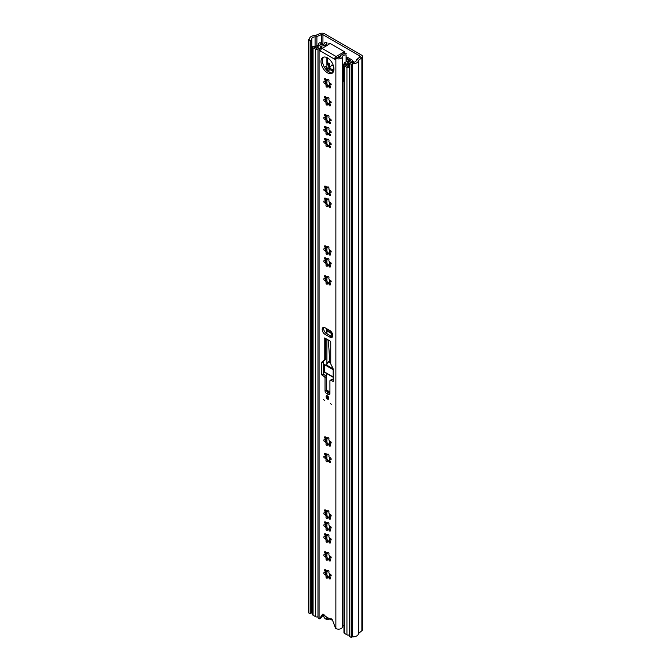 <?xml version="1.0" encoding="UTF-8"?>
<svg xmlns="http://www.w3.org/2000/svg" width="671" height="671" viewBox="0 0 671 671"><rect width="100%" height="100%" fill="white"/><g stroke="black" fill="none" stroke-linecap="round" stroke-linejoin="round"><path stroke-width="1.01" d="M310.128 40.663L310.128 613.747L308.501 612.808L308.501 39.723L310.128 40.663L311.159 40.067A2.307 1.334 0 0 0 311.83 39.128A2.307 1.334 0 0 0 311.822 39.01A3.456 1.996 180 0 1 311.814 38.843A3.456 1.996 180 0 1 315.085 36.846A3.456 1.996 0 0 0 316.888 36.486L321.468 34.64A1.149 0.663 180 0 1 322.936 34.716L359.866 56.028A1.149 0.663 180 0 1 360.201 56.498A1.149 0.663 180 0 1 359.991 56.884L356.787 59.526A3.456 1.996 0 0 0 356.167 60.566A3.456 1.996 180 0 1 352.418 62.445A2.307 1.334 0 0 0 350.589 62.831L349.549 63.426L351.185 64.366L351.185 637.45L349.549 636.511L349.549 63.426M308.501 39.723L309.532 39.128A5.754 3.321 180 0 1 309.507 38.843A5.754 3.321 180 0 1 314.967 35.521A1.149 0.663 0 0 0 315.563 35.404L320.142 33.55A3.456 1.996 180 0 1 324.563 33.776L361.493 55.089A3.456 1.996 180 0 1 362.499 56.498A3.456 1.996 180 0 1 361.879 57.647L358.675 60.289A1.149 0.663 0 0 0 358.465 60.633A5.754 3.321 180 0 1 352.216 63.77L351.185 64.366M310.128 613.747L311.159 613.151A2.307 1.334 0 0 0 311.83 612.212A2.307 1.334 0 0 0 311.822 612.095L311.822 39.245M311.83 611.692A3.456 1.996 180 0 1 312.56 610.677M362.499 56.498L362.499 629.583A3.456 1.996 180 0 1 361.879 630.723L358.675 633.365A1.149 0.663 0 0 0 358.465 633.718A5.754 3.321 180 0 1 352.216 636.854L351.185 637.45M352.216 636.854L352.216 63.77M326.844 617.194L326.844 619.643L329.897 618.947M330.451 618.88L332.707 620.675M330.451 619.367L329.897 619.283M326.844 619.643L325.578 618.905A2.877 1.661 -120 0 1 323.64 616.171A8.983 5.183 -120 0 1 323.347 614.351M326.5 616.993L324.546 615.517A1.845 1.065 -120 0 0 322.592 614.242A1.845 1.065 -120 0 0 322.374 614.451L319.614 618.645A1.149 0.663 60 0 1 319.48 618.779A1.149 0.663 60 0 1 319.086 618.805L318.91 618.712A3.8 2.198 0 0 1 317.979 617.278L317.979 47.012A3.8 2.198 0 0 0 319.086 48.564L320.595 48.027A1.728 0.998 -120 0 0 321.057 49.394M329 140.44A1.023 0.596 -120 0 0 328.555 139.409A1.023 0.596 -120 0 0 327.767 139.14A1.023 0.596 -120 0 0 327.557 139.501A1.334 0.772 60 0 1 327.289 139.979A1.334 0.772 60 0 1 325.871 139.048A1.023 0.596 -120 0 0 324.789 138.343A1.023 0.596 -120 0 0 324.856 139.635A1.334 0.772 60 0 1 325.225 140.717A1.334 0.772 60 0 1 324.949 141.321A1.334 0.772 60 0 1 324.412 141.321A1.023 0.596 -120 0 0 323.992 141.313A1.023 0.596 -120 0 0 323.9 142.319A1.023 0.596 -120 0 0 324.781 143.133A1.334 0.772 60 0 1 326.081 144.894A1.334 0.772 60 0 1 326.014 145.272A1.023 0.596 -120 0 0 326.282 146.437A1.023 0.596 -120 0 0 327.196 146.865A1.023 0.596 -120 0 0 327.398 146.504A1.334 0.772 60 0 1 327.666 146.026A1.334 0.772 60 0 1 329.084 146.949A1.023 0.596 -120 0 0 330.174 147.662A1.023 0.596 -120 0 0 330.384 147.192A1.023 0.596 -120 0 0 330.098 146.362A1.334 0.772 60 0 1 330.006 144.676A1.334 0.772 60 0 1 330.551 144.684A1.023 0.596 -120 0 0 330.971 144.684A1.023 0.596 -120 0 0 331.18 144.215A1.023 0.596 -120 0 0 330.174 142.864A1.334 0.772 60 0 1 329.151 142.034A1.334 0.772 60 0 1 328.949 140.734A1.023 0.596 -120 0 0 329 140.44M325.737 140.549L326.19 138.872M327.976 145.85A1.023 0.596 -120 0 1 327.423 144.751L325.938 142.177A1.023 0.596 -120 0 1 325.259 141.145M329 128.505A1.023 0.596 -120 0 0 328.555 127.473A1.023 0.596 -120 0 0 327.767 127.196A1.023 0.596 -120 0 0 327.557 127.565A1.334 0.772 60 0 1 327.289 128.035A1.334 0.772 60 0 1 325.871 127.113A1.023 0.596 -120 0 0 324.789 126.4A1.023 0.596 -120 0 0 324.856 127.7A1.334 0.772 60 0 1 325.225 128.773A1.334 0.772 60 0 1 324.949 129.386A1.334 0.772 60 0 1 324.412 129.377A1.023 0.596 -120 0 0 323.992 129.377A1.023 0.596 -120 0 0 323.9 130.384A1.023 0.596 -120 0 0 324.781 131.197A1.334 0.772 60 0 1 326.081 132.959A1.334 0.772 60 0 1 326.014 133.328A1.023 0.596 -120 0 0 326.282 134.502A1.023 0.596 -120 0 0 327.196 134.93A1.023 0.596 -120 0 0 327.398 134.561A1.334 0.772 60 0 1 327.666 134.091A1.334 0.772 60 0 1 329.084 135.014A1.023 0.596 -120 0 0 330.174 135.727A1.023 0.596 -120 0 0 330.384 135.257A1.023 0.596 -120 0 0 330.098 134.426A1.334 0.772 60 0 1 330.006 132.741A1.334 0.772 60 0 1 330.551 132.741A1.023 0.596 -120 0 0 330.971 132.749A1.023 0.596 -120 0 0 331.18 132.279A1.023 0.596 -120 0 0 330.174 130.929A1.334 0.772 60 0 1 329.151 130.099A1.334 0.772 60 0 1 328.949 128.79A1.023 0.596 -120 0 0 329 128.505M325.737 128.614L326.19 126.928M327.976 133.906A1.023 0.596 -120 0 1 327.423 132.808L325.938 130.233A1.023 0.596 -120 0 1 325.259 129.209M329 116.561A1.023 0.596 -120 0 0 328.555 115.529A1.023 0.596 -120 0 0 327.767 115.261A1.023 0.596 -120 0 0 327.557 115.622A1.334 0.772 60 0 1 327.289 116.1A1.334 0.772 60 0 1 325.871 115.169A1.023 0.596 -120 0 0 324.789 114.464A1.023 0.596 -120 0 0 324.856 115.756A1.334 0.772 60 0 1 325.225 116.838A1.334 0.772 60 0 1 324.949 117.442A1.334 0.772 60 0 1 324.412 117.442A1.023 0.596 -120 0 0 323.992 117.442A1.023 0.596 -120 0 0 323.9 118.44A1.023 0.596 -120 0 0 324.781 119.262A1.334 0.772 60 0 1 326.081 121.015A1.334 0.772 60 0 1 326.014 121.392A1.023 0.596 -120 0 0 326.282 122.558A1.023 0.596 -120 0 0 327.196 122.986A1.023 0.596 -120 0 0 327.398 122.625A1.334 0.772 60 0 1 327.666 122.147A1.334 0.772 60 0 1 329.084 123.07A1.023 0.596 -120 0 0 330.174 123.783A1.023 0.596 -120 0 0 330.384 123.313A1.023 0.596 -120 0 0 330.098 122.491A1.334 0.772 60 0 1 330.006 120.797A1.334 0.772 60 0 1 330.551 120.805A1.023 0.596 -120 0 0 330.971 120.805A1.023 0.596 -120 0 0 331.18 120.335A1.023 0.596 -120 0 0 330.174 118.985A1.334 0.772 60 0 1 329.151 118.155A1.334 0.772 60 0 1 328.949 116.855A1.023 0.596 -120 0 0 329 116.561M325.737 116.679L326.19 114.993M327.976 121.971A1.023 0.596 -120 0 1 327.423 120.872L325.938 118.297A1.023 0.596 -120 0 1 325.259 117.266M329 98.704A1.023 0.596 -120 0 0 328.555 97.672A1.023 0.596 -120 0 0 327.767 97.396A1.023 0.596 -120 0 0 327.557 97.765A1.334 0.772 60 0 1 327.289 98.234A1.334 0.772 60 0 1 325.871 97.312A1.023 0.596 -120 0 0 324.789 96.599A1.023 0.596 -120 0 0 324.856 97.899A1.334 0.772 60 0 1 325.225 98.972A1.334 0.772 60 0 1 324.949 99.585A1.334 0.772 60 0 1 324.412 99.576A1.023 0.596 -120 0 0 323.992 99.576A1.023 0.596 -120 0 0 323.9 100.583A1.023 0.596 -120 0 0 324.781 101.396A1.334 0.772 60 0 1 326.081 103.158A1.334 0.772 60 0 1 326.014 103.527A1.023 0.596 -120 0 0 326.282 104.701A1.023 0.596 -120 0 0 327.196 105.129A1.023 0.596 -120 0 0 327.398 104.76A1.334 0.772 60 0 1 327.666 104.29A1.334 0.772 60 0 1 329.084 105.213A1.023 0.596 -120 0 0 330.174 105.926A1.023 0.596 -120 0 0 330.384 105.456A1.023 0.596 -120 0 0 330.098 104.626A1.334 0.772 60 0 1 330.006 102.94A1.334 0.772 60 0 1 330.551 102.94A1.023 0.596 -120 0 0 330.971 102.948A1.023 0.596 -120 0 0 331.18 102.478A1.023 0.596 -120 0 0 330.174 101.128A1.334 0.772 60 0 1 329.151 100.298A1.334 0.772 60 0 1 328.949 98.989A1.023 0.596 -120 0 0 329 98.704M325.737 98.813L326.19 97.127M327.976 104.106A1.023 0.596 -120 0 1 327.423 103.007L325.938 100.432A1.023 0.596 -120 0 1 325.259 99.409M321.006 61.615A9.151 5.284 -120 0 0 324.999 70.824A9.151 5.284 -120 0 0 332.053 73.273A9.151 5.284 -120 0 0 333.948 69.088A9.151 5.284 -120 0 0 329.956 59.878A9.151 5.284 -120 0 0 322.902 57.421A9.151 5.284 -120 0 0 321.006 61.615M323.69 57.102A9.151 5.284 -120 0 0 322.474 60.767A9.151 5.284 -120 0 0 325.997 69.457A9.151 5.284 -120 0 0 332.732 72.753M323.531 399.438L324.361 400.319L323.531 399.438M330.451 403.43L331.281 404.311L330.451 403.43M326.131 396.712A1.896 1.099 -120 0 0 326.962 398.624A1.896 1.099 -120 0 0 328.429 399.128A1.896 1.099 -120 0 0 328.824 398.264A1.896 1.099 -120 0 0 327.993 396.351A1.896 1.099 -120 0 0 326.525 395.84A1.896 1.099 -120 0 0 326.131 396.712M332.774 335.534A4.026 2.323 -120 0 0 329.922 330.593L325.032 327.775A4.026 2.323 -120 0 0 323.019 327.574A4.026 2.323 -120 0 0 322.407 330.803A4.026 2.323 -120 0 0 325.032 334.359L329.922 337.178A4.026 2.323 -120 0 0 331.935 337.379A4.026 2.323 -120 0 0 332.774 335.534M329 80.746A1.023 0.596 -120 0 0 328.555 79.715A1.023 0.596 -120 0 0 327.767 79.438A1.023 0.596 -120 0 0 327.557 79.807A1.334 0.772 60 0 1 327.289 80.277A1.334 0.772 60 0 1 325.871 79.354A1.023 0.596 -120 0 0 324.789 78.641A1.023 0.596 -120 0 0 324.856 79.941A1.334 0.772 60 0 1 325.225 81.015A1.334 0.772 60 0 1 324.949 81.627A1.334 0.772 60 0 1 324.412 81.627A1.023 0.596 -120 0 0 323.992 81.619A1.023 0.596 -120 0 0 323.9 82.625A1.023 0.596 -120 0 0 324.781 83.439A1.334 0.772 60 0 1 326.081 85.2A1.334 0.772 60 0 1 326.014 85.578A1.023 0.596 -120 0 0 326.282 86.744A1.023 0.596 -120 0 0 327.196 87.171A1.023 0.596 -120 0 0 327.398 86.802A1.334 0.772 60 0 1 327.666 86.333A1.334 0.772 60 0 1 329.084 87.255A1.023 0.596 -120 0 0 330.174 87.968A1.023 0.596 -120 0 0 330.384 87.498A1.023 0.596 -120 0 0 330.098 86.668A1.334 0.772 60 0 1 330.006 84.982A1.334 0.772 60 0 1 330.551 84.991A1.023 0.596 -120 0 0 330.971 84.991A1.023 0.596 -120 0 0 331.18 84.521A1.023 0.596 -120 0 0 330.174 83.17A1.334 0.772 60 0 1 329.151 82.34A1.334 0.772 60 0 1 328.949 81.032A1.023 0.596 -120 0 0 329 80.746M326.19 79.178L325.737 80.856M325.259 81.451A1.023 0.596 -120 0 0 325.938 82.483L327.423 85.058A1.023 0.596 -120 0 0 327.976 86.148M329 188.199A1.023 0.596 -120 0 0 328.555 187.167A1.023 0.596 -120 0 0 327.767 186.89A1.023 0.596 -120 0 0 327.557 187.259A1.334 0.772 60 0 1 327.289 187.729A1.334 0.772 60 0 1 325.871 186.806A1.023 0.596 -120 0 0 324.789 186.093A1.023 0.596 -120 0 0 324.856 187.394A1.334 0.772 60 0 1 325.225 188.467A1.334 0.772 60 0 1 324.949 189.079A1.334 0.772 60 0 1 324.412 189.079A1.023 0.596 -120 0 0 323.992 189.071A1.023 0.596 -120 0 0 323.9 190.078A1.023 0.596 -120 0 0 324.781 190.891A1.334 0.772 60 0 1 326.081 192.652A1.334 0.772 60 0 1 326.014 193.03A1.023 0.596 -120 0 0 326.282 194.196A1.023 0.596 -120 0 0 327.196 194.624A1.023 0.596 -120 0 0 327.398 194.255A1.334 0.772 60 0 1 327.666 193.785A1.334 0.772 60 0 1 329.084 194.707A1.023 0.596 -120 0 0 330.174 195.42A1.023 0.596 -120 0 0 330.384 194.951A1.023 0.596 -120 0 0 330.098 194.12A1.334 0.772 60 0 1 330.006 192.434A1.334 0.772 60 0 1 330.551 192.443A1.023 0.596 -120 0 0 330.971 192.443A1.023 0.596 -120 0 0 331.18 191.973A1.023 0.596 -120 0 0 330.174 190.623A1.334 0.772 60 0 1 329.151 189.792A1.334 0.772 60 0 1 328.949 188.492A1.023 0.596 -120 0 0 329 188.199M326.19 186.63L325.737 188.308M325.259 188.903A1.023 0.596 -120 0 0 325.938 189.935L327.423 192.51A1.023 0.596 -120 0 0 327.976 193.609M329 200.143A1.023 0.596 -120 0 0 328.555 199.111A1.023 0.596 -120 0 0 327.767 198.834A1.023 0.596 -120 0 0 327.557 199.195A1.334 0.772 60 0 1 327.289 199.673A1.334 0.772 60 0 1 325.871 198.75A1.023 0.596 -120 0 0 324.789 198.037A1.023 0.596 -120 0 0 324.856 199.329A1.334 0.772 60 0 1 325.225 200.411A1.334 0.772 60 0 1 324.949 201.023A1.334 0.772 60 0 1 324.412 201.015A1.023 0.596 -120 0 0 323.992 201.015A1.023 0.596 -120 0 0 323.9 202.013A1.023 0.596 -120 0 0 324.781 202.835A1.334 0.772 60 0 1 326.081 204.588A1.334 0.772 60 0 1 326.014 204.965A1.023 0.596 -120 0 0 326.282 206.14A1.023 0.596 -120 0 0 327.196 206.559A1.023 0.596 -120 0 0 327.398 206.198A1.334 0.772 60 0 1 327.666 205.72A1.334 0.772 60 0 1 329.084 206.651A1.023 0.596 -120 0 0 330.174 207.356A1.023 0.596 -120 0 0 330.384 206.886A1.023 0.596 -120 0 0 330.098 206.064A1.334 0.772 60 0 1 330.006 204.37A1.334 0.772 60 0 1 330.551 204.378A1.023 0.596 -120 0 0 330.971 204.378A1.023 0.596 -120 0 0 331.18 203.917A1.023 0.596 -120 0 0 330.174 202.558A1.334 0.772 60 0 1 329.151 201.736A1.334 0.772 60 0 1 328.949 200.428A1.023 0.596 -120 0 0 329 200.143M326.19 198.566L325.737 200.252M325.259 200.839A1.023 0.596 -120 0 0 325.938 201.87L327.423 204.445A1.023 0.596 -120 0 0 327.976 205.544M329 247.893A1.023 0.596 -120 0 0 328.555 246.861A1.023 0.596 -120 0 0 327.767 246.593A1.023 0.596 -120 0 0 327.557 246.953A1.334 0.772 60 0 1 327.289 247.431A1.334 0.772 60 0 1 325.871 246.5A1.023 0.596 -120 0 0 324.789 245.796A1.023 0.596 -120 0 0 324.856 247.087A1.334 0.772 60 0 1 325.225 248.169A1.334 0.772 60 0 1 324.949 248.773A1.334 0.772 60 0 1 324.412 248.773A1.023 0.596 -120 0 0 323.992 248.765A1.023 0.596 -120 0 0 323.9 249.771A1.023 0.596 -120 0 0 324.781 250.593A1.334 0.772 60 0 1 326.081 252.346A1.334 0.772 60 0 1 326.014 252.724A1.023 0.596 -120 0 0 326.282 253.89A1.023 0.596 -120 0 0 327.196 254.317A1.023 0.596 -120 0 0 327.398 253.957A1.334 0.772 60 0 1 327.666 253.479A1.334 0.772 60 0 1 329.084 254.401A1.023 0.596 -120 0 0 330.174 255.114A1.023 0.596 -120 0 0 330.384 254.645A1.023 0.596 -120 0 0 330.098 253.814A1.334 0.772 60 0 1 330.006 252.128A1.334 0.772 60 0 1 330.551 252.137A1.023 0.596 -120 0 0 330.971 252.137A1.023 0.596 -120 0 0 331.18 251.667A1.023 0.596 -120 0 0 330.174 250.317A1.334 0.772 60 0 1 329.151 249.486A1.334 0.772 60 0 1 328.949 248.186A1.023 0.596 -120 0 0 329 247.893M326.19 246.324L325.737 248.01M325.259 248.597A1.023 0.596 -120 0 0 325.938 249.629L327.423 252.204A1.023 0.596 -120 0 0 327.976 253.303M329 277.794A1.023 0.596 -120 0 0 328.555 276.762A1.023 0.596 -120 0 0 327.767 276.486A1.023 0.596 -120 0 0 327.557 276.846A1.334 0.772 60 0 1 327.289 277.324A1.334 0.772 60 0 1 325.871 276.402A1.023 0.596 -120 0 0 324.789 275.689A1.023 0.596 -120 0 0 324.856 276.989A1.334 0.772 60 0 1 325.225 278.062A1.334 0.772 60 0 1 324.949 278.675A1.334 0.772 60 0 1 324.412 278.666A1.023 0.596 -120 0 0 323.992 278.666A1.023 0.596 -120 0 0 323.9 279.673A1.023 0.596 -120 0 0 324.781 280.486A1.334 0.772 60 0 1 326.081 282.239A1.334 0.772 60 0 1 326.014 282.617A1.023 0.596 -120 0 0 326.282 283.791A1.023 0.596 -120 0 0 327.196 284.21A1.023 0.596 -120 0 0 327.398 283.85A1.334 0.772 60 0 1 327.666 283.372A1.334 0.772 60 0 1 329.084 284.303A1.023 0.596 -120 0 0 330.174 285.007A1.023 0.596 -120 0 0 330.384 284.538A1.023 0.596 -120 0 0 330.098 283.716A1.334 0.772 60 0 1 330.006 282.03A1.334 0.772 60 0 1 330.551 282.03A1.023 0.596 -120 0 0 330.971 282.03A1.023 0.596 -120 0 0 331.18 281.568A1.023 0.596 -120 0 0 330.174 280.21A1.334 0.772 60 0 1 329.151 279.388A1.334 0.772 60 0 1 328.949 278.079A1.023 0.596 -120 0 0 329 277.794M326.19 276.217L325.737 277.903M325.259 278.49A1.023 0.596 -120 0 0 325.938 279.522L327.423 282.097A1.023 0.596 -120 0 0 327.976 283.196M329 259.836A1.023 0.596 -120 0 0 328.555 258.805A1.023 0.596 -120 0 0 327.767 258.528A1.023 0.596 -120 0 0 327.557 258.897A1.334 0.772 60 0 1 327.289 259.367A1.334 0.772 60 0 1 325.871 258.444A1.023 0.596 -120 0 0 324.789 257.731A1.023 0.596 -120 0 0 324.856 259.031A1.334 0.772 60 0 1 325.225 260.105A1.334 0.772 60 0 1 324.949 260.717A1.334 0.772 60 0 1 324.412 260.709A1.023 0.596 -120 0 0 323.992 260.709A1.023 0.596 -120 0 0 323.9 261.715A1.023 0.596 -120 0 0 324.781 262.529A1.334 0.772 60 0 1 326.081 264.29A1.334 0.772 60 0 1 326.014 264.659A1.023 0.596 -120 0 0 326.282 265.833A1.023 0.596 -120 0 0 327.196 266.261A1.023 0.596 -120 0 0 327.398 265.892A1.334 0.772 60 0 1 327.666 265.422A1.334 0.772 60 0 1 329.084 266.345A1.023 0.596 -120 0 0 330.174 267.058A1.023 0.596 -120 0 0 330.384 266.588A1.023 0.596 -120 0 0 330.098 265.758A1.334 0.772 60 0 1 330.006 264.072A1.334 0.772 60 0 1 330.551 264.072A1.023 0.596 -120 0 0 330.971 264.08A1.023 0.596 -120 0 0 331.18 263.611A1.023 0.596 -120 0 0 330.174 262.26A1.334 0.772 60 0 1 329.151 261.43A1.334 0.772 60 0 1 328.949 260.122A1.023 0.596 -120 0 0 329 259.836M326.19 258.26L325.737 259.945M325.259 260.541A1.023 0.596 -120 0 0 325.938 261.564L327.423 264.139A1.023 0.596 -120 0 0 327.976 265.238M329 438.926A1.023 0.596 -120 0 0 328.555 437.895A1.023 0.596 -120 0 0 327.767 437.618A1.023 0.596 -120 0 0 327.557 437.978A1.334 0.772 60 0 1 327.289 438.457A1.334 0.772 60 0 1 325.871 437.534A1.023 0.596 -120 0 0 324.789 436.821A1.023 0.596 -120 0 0 324.856 438.113A1.334 0.772 60 0 1 325.225 439.195A1.334 0.772 60 0 1 324.949 439.807A1.334 0.772 60 0 1 324.412 439.799A1.023 0.596 -120 0 0 323.992 439.799A1.023 0.596 -120 0 0 323.9 440.797A1.023 0.596 -120 0 0 324.781 441.619A1.334 0.772 60 0 1 326.081 443.372A1.334 0.772 60 0 1 326.014 443.749A1.023 0.596 -120 0 0 326.282 444.923A1.023 0.596 -120 0 0 327.196 445.343A1.023 0.596 -120 0 0 327.398 444.982A1.334 0.772 60 0 1 327.666 444.504A1.334 0.772 60 0 1 329.084 445.435A1.023 0.596 -120 0 0 330.174 446.14A1.023 0.596 -120 0 0 330.384 445.67A1.023 0.596 -120 0 0 330.098 444.848A1.334 0.772 60 0 1 330.006 443.162A1.334 0.772 60 0 1 330.551 443.162A1.023 0.596 -120 0 0 330.971 443.162A1.023 0.596 -120 0 0 331.18 442.701A1.023 0.596 -120 0 0 330.174 441.342A1.334 0.772 60 0 1 329.151 440.52A1.334 0.772 60 0 1 328.949 439.211A1.023 0.596 -120 0 0 329 438.926M326.19 437.349L325.737 439.035M325.259 439.622A1.023 0.596 -120 0 0 325.938 440.654L327.423 443.229A1.023 0.596 -120 0 0 327.976 444.328M329 455.374A1.023 0.596 -120 0 0 328.555 454.342A1.023 0.596 -120 0 0 327.767 454.066A1.023 0.596 -120 0 0 327.557 454.435A1.334 0.772 60 0 1 327.289 454.904A1.334 0.772 60 0 1 325.871 453.982A1.023 0.596 -120 0 0 324.789 453.269A1.023 0.596 -120 0 0 324.856 454.569A1.334 0.772 60 0 1 325.225 455.643A1.334 0.772 60 0 1 324.949 456.255A1.334 0.772 60 0 1 324.412 456.255A1.023 0.596 -120 0 0 323.992 456.246A1.023 0.596 -120 0 0 323.9 457.253A1.023 0.596 -120 0 0 324.781 458.067A1.334 0.772 60 0 1 326.081 459.828A1.334 0.772 60 0 1 326.014 460.205A1.023 0.596 -120 0 0 326.282 461.371A1.023 0.596 -120 0 0 327.196 461.799A1.023 0.596 -120 0 0 327.398 461.43A1.334 0.772 60 0 1 327.666 460.96A1.334 0.772 60 0 1 329.084 461.883A1.023 0.596 -120 0 0 330.174 462.596A1.023 0.596 -120 0 0 330.384 462.126A1.023 0.596 -120 0 0 330.098 461.296A1.334 0.772 60 0 1 330.006 459.61A1.334 0.772 60 0 1 330.551 459.618A1.023 0.596 -120 0 0 330.971 459.618A1.023 0.596 -120 0 0 331.18 459.149A1.023 0.596 -120 0 0 330.174 457.798A1.334 0.772 60 0 1 329.151 456.968A1.334 0.772 60 0 1 328.949 455.659A1.023 0.596 -120 0 0 329 455.374M326.19 453.806L325.737 455.483M325.259 456.079A1.023 0.596 -120 0 0 325.938 457.11L327.423 459.677A1.023 0.596 -120 0 0 327.976 460.776M329 511.965A1.023 0.596 -120 0 0 328.555 510.933A1.023 0.596 -120 0 0 327.767 510.665A1.023 0.596 -120 0 0 327.557 511.025A1.334 0.772 60 0 1 327.289 511.503A1.334 0.772 60 0 1 325.871 510.572A1.023 0.596 -120 0 0 324.789 509.868A1.023 0.596 -120 0 0 324.856 511.159A1.334 0.772 60 0 1 325.225 512.241A1.334 0.772 60 0 1 324.949 512.854A1.334 0.772 60 0 1 324.412 512.845A1.023 0.596 -120 0 0 323.992 512.845A1.023 0.596 -120 0 0 323.9 513.843A1.023 0.596 -120 0 0 324.781 514.665A1.334 0.772 60 0 1 326.081 516.418A1.334 0.772 60 0 1 326.014 516.796A1.023 0.596 -120 0 0 326.282 517.962A1.023 0.596 -120 0 0 327.196 518.389A1.023 0.596 -120 0 0 327.398 518.029A1.334 0.772 60 0 1 327.666 517.551A1.334 0.772 60 0 1 329.084 518.473A1.023 0.596 -120 0 0 330.174 519.186A1.023 0.596 -120 0 0 330.384 518.717A1.023 0.596 -120 0 0 330.098 517.895A1.334 0.772 60 0 1 330.006 516.2A1.334 0.772 60 0 1 330.551 516.209A1.023 0.596 -120 0 0 330.971 516.209A1.023 0.596 -120 0 0 331.18 515.739A1.023 0.596 -120 0 0 330.174 514.389A1.334 0.772 60 0 1 329.151 513.558A1.334 0.772 60 0 1 328.949 512.258A1.023 0.596 -120 0 0 329 511.965M326.19 510.396L325.737 512.082M325.259 512.669A1.023 0.596 -120 0 0 325.938 513.701L327.423 516.276A1.023 0.596 -120 0 0 327.976 517.375M329 523.908A1.023 0.596 -120 0 0 328.555 522.877A1.023 0.596 -120 0 0 327.767 522.6A1.023 0.596 -120 0 0 327.557 522.969A1.334 0.772 60 0 1 327.289 523.439A1.334 0.772 60 0 1 325.871 522.516A1.023 0.596 -120 0 0 324.789 521.803A1.023 0.596 -120 0 0 324.856 523.103A1.334 0.772 60 0 1 325.225 524.177A1.334 0.772 60 0 1 324.949 524.789A1.334 0.772 60 0 1 324.412 524.781A1.023 0.596 -120 0 0 323.992 524.781A1.023 0.596 -120 0 0 323.9 525.787A1.023 0.596 -120 0 0 324.781 526.601A1.334 0.772 60 0 1 326.081 528.362A1.334 0.772 60 0 1 326.014 528.731A1.023 0.596 -120 0 0 326.282 529.905A1.023 0.596 -120 0 0 327.196 530.333A1.023 0.596 -120 0 0 327.398 529.964A1.334 0.772 60 0 1 327.666 529.494A1.334 0.772 60 0 1 329.084 530.417A1.023 0.596 -120 0 0 330.174 531.13A1.023 0.596 -120 0 0 330.384 530.66A1.023 0.596 -120 0 0 330.098 529.83A1.334 0.772 60 0 1 330.006 528.144A1.334 0.772 60 0 1 330.551 528.144A1.023 0.596 -120 0 0 330.971 528.152A1.023 0.596 -120 0 0 331.18 527.683A1.023 0.596 -120 0 0 330.174 526.332A1.334 0.772 60 0 1 329.151 525.502A1.334 0.772 60 0 1 328.949 524.194A1.023 0.596 -120 0 0 329 523.908M326.19 522.332L325.737 524.017M325.259 524.613A1.023 0.596 -120 0 0 325.938 525.636L327.423 528.211A1.023 0.596 -120 0 0 327.976 529.31M329 535.844A1.023 0.596 -120 0 0 328.555 534.812A1.023 0.596 -120 0 0 327.767 534.544A1.023 0.596 -120 0 0 327.557 534.904A1.334 0.772 60 0 1 327.289 535.383A1.334 0.772 60 0 1 325.871 534.452A1.023 0.596 -120 0 0 324.789 533.747A1.023 0.596 -120 0 0 324.856 535.039A1.334 0.772 60 0 1 325.225 536.121A1.334 0.772 60 0 1 324.949 536.725A1.334 0.772 60 0 1 324.412 536.725A1.023 0.596 -120 0 0 323.992 536.716A1.023 0.596 -120 0 0 323.9 537.723A1.023 0.596 -120 0 0 324.781 538.536A1.334 0.772 60 0 1 326.081 540.298A1.334 0.772 60 0 1 326.014 540.675A1.023 0.596 -120 0 0 326.282 541.841A1.023 0.596 -120 0 0 327.196 542.269A1.023 0.596 -120 0 0 327.398 541.908A1.334 0.772 60 0 1 327.666 541.43A1.334 0.772 60 0 1 329.084 542.353A1.023 0.596 -120 0 0 330.174 543.065A1.023 0.596 -120 0 0 330.384 542.596A1.023 0.596 -120 0 0 330.098 541.765A1.334 0.772 60 0 1 330.006 540.08A1.334 0.772 60 0 1 330.551 540.088A1.023 0.596 -120 0 0 330.971 540.088A1.023 0.596 -120 0 0 331.18 539.618A1.023 0.596 -120 0 0 330.174 538.268A1.334 0.772 60 0 1 329.151 537.437A1.334 0.772 60 0 1 328.949 536.137A1.023 0.596 -120 0 0 329 535.844M326.19 534.275L325.737 535.953M325.259 536.548A1.023 0.596 -120 0 0 325.938 537.58L327.423 540.155A1.023 0.596 -120 0 0 327.976 541.254M329 553.801A1.023 0.596 -120 0 0 328.555 552.77A1.023 0.596 -120 0 0 327.767 552.493A1.023 0.596 -120 0 0 327.557 552.862A1.334 0.772 60 0 1 327.289 553.332A1.334 0.772 60 0 1 325.871 552.409A1.023 0.596 -120 0 0 324.789 551.696A1.023 0.596 -120 0 0 324.856 552.996A1.334 0.772 60 0 1 325.225 554.07A1.334 0.772 60 0 1 324.949 554.682A1.334 0.772 60 0 1 324.412 554.682A1.023 0.596 -120 0 0 323.992 554.674A1.023 0.596 -120 0 0 323.9 555.68A1.023 0.596 -120 0 0 324.781 556.494A1.334 0.772 60 0 1 326.081 558.255A1.334 0.772 60 0 1 326.014 558.633A1.023 0.596 -120 0 0 326.282 559.799A1.023 0.596 -120 0 0 327.196 560.226A1.023 0.596 -120 0 0 327.398 559.857A1.334 0.772 60 0 1 327.666 559.388A1.334 0.772 60 0 1 329.084 560.31A1.023 0.596 -120 0 0 330.174 561.023A1.023 0.596 -120 0 0 330.384 560.553A1.023 0.596 -120 0 0 330.098 559.723A1.334 0.772 60 0 1 330.006 558.037A1.334 0.772 60 0 1 330.551 558.046A1.023 0.596 -120 0 0 330.971 558.046A1.023 0.596 -120 0 0 331.18 557.576A1.023 0.596 -120 0 0 330.174 556.225A1.334 0.772 60 0 1 329.151 555.395A1.334 0.772 60 0 1 328.949 554.095A1.023 0.596 -120 0 0 329 553.801M326.19 552.233L325.737 553.91M325.259 554.506A1.023 0.596 -120 0 0 325.938 555.538L327.423 558.113A1.023 0.596 -120 0 0 327.976 559.211M329 571.759A1.023 0.596 -120 0 0 328.555 570.727A1.023 0.596 -120 0 0 327.767 570.451A1.023 0.596 -120 0 0 327.557 570.82A1.334 0.772 60 0 1 327.289 571.289A1.334 0.772 60 0 1 325.871 570.367A1.023 0.596 -120 0 0 324.789 569.654A1.023 0.596 -120 0 0 324.856 570.954A1.334 0.772 60 0 1 325.225 572.028A1.334 0.772 60 0 1 324.949 572.64A1.334 0.772 60 0 1 324.412 572.631A1.023 0.596 -120 0 0 323.992 572.631A1.023 0.596 -120 0 0 323.9 573.638A1.023 0.596 -120 0 0 324.781 574.451A1.334 0.772 60 0 1 326.081 576.213A1.334 0.772 60 0 1 326.014 576.582A1.023 0.596 -120 0 0 326.282 577.756A1.023 0.596 -120 0 0 327.196 578.184A1.023 0.596 -120 0 0 327.398 577.815A1.334 0.772 60 0 1 327.666 577.345A1.334 0.772 60 0 1 329.084 578.268A1.023 0.596 -120 0 0 330.174 578.981A1.023 0.596 -120 0 0 330.384 578.511A1.023 0.596 -120 0 0 330.098 577.681A1.334 0.772 60 0 1 330.006 575.995A1.334 0.772 60 0 1 330.551 575.995A1.023 0.596 -120 0 0 330.971 576.003A1.023 0.596 -120 0 0 331.18 575.533A1.023 0.596 -120 0 0 330.174 574.183A1.334 0.772 60 0 1 329.151 573.353A1.334 0.772 60 0 1 328.949 572.044A1.023 0.596 -120 0 0 329 571.759M326.19 570.182L325.737 571.868M325.259 572.464A1.023 0.596 -120 0 0 325.938 573.487L327.423 576.062A1.023 0.596 -120 0 0 327.976 577.161M328.723 577.052L330.409 577.505M328.723 559.094L330.409 559.547M328.723 541.136L330.409 541.589M328.723 529.201L330.409 529.654M328.723 517.257L330.409 517.71M328.723 460.667L330.409 461.12M328.723 444.21L330.409 444.663M328.723 265.129L330.409 265.573M328.723 283.078L330.409 283.531M328.723 253.185L330.409 253.638M328.723 205.427L330.409 205.88M328.723 193.491L330.409 193.944M330.409 146.186L328.723 145.733M330.409 134.25L328.723 133.797M330.409 122.307L328.723 121.854M330.409 104.441L328.723 103.997M328.723 86.039L330.409 86.492M323.573 616.02A5.527 3.187 180 0 1 322.097 616.255M330.644 618.763L330.417 618.897A1.845 1.065 -120 0 1 330.518 618.821A1.845 1.065 -120 0 1 332.581 620.348L335.341 627.729A1.149 0.663 60 0 0 335.869 628.492L336.062 628.618A3.8 2.198 0 0 0 340.038 628.987A3.8 2.198 0 0 0 342.344 627.083A3.456 1.996 180 0 1 343.955 625.506M330.417 618.897A1.149 0.663 60 0 1 330.35 618.939A1.149 0.663 60 0 1 329.771 618.888L325.183 616.238A1.149 0.663 60 0 1 324.546 615.5M335.827 58.511A1.728 0.998 60 0 1 335.466 59.3A1.728 0.998 60 0 1 334.603 59.216L335.869 58.251A3.8 2.198 0 0 0 339.912 58.754A3.8 2.198 0 0 0 342.344 56.825A3.456 1.996 180 0 1 346.102 54.947L346.278 61.782M334.603 59.216L320.352 50.988A1.728 0.998 60 0 1 319.136 48.874L319.136 48.589M330.736 342.344A1.149 0.663 -120 0 0 329.922 340.935L325.032 338.117A1.149 0.663 -120 0 0 324.462 338.058A1.149 0.663 -120 0 0 324.219 338.587L324.219 359.513A2.307 1.334 60 0 1 323.833 360.512L322.172 361.786A2.307 1.334 -120 0 0 321.778 362.785L321.778 374.779L324.219 376.657A1.149 0.663 60 0 1 325.032 378.075L325.032 390.765A2.307 1.334 -120 0 0 326.668 393.583L328.295 394.523A2.307 1.334 -120 0 0 329.444 394.64A2.307 1.334 -120 0 0 329.922 393.583L329.922 380.893A1.149 0.663 60 0 1 330.157 380.365A1.149 0.663 60 0 1 330.736 380.423L333.177 381.363L333.177 369.369A2.307 1.334 -120 0 0 332.782 367.918L331.13 364.722A2.307 1.334 60 0 1 330.736 363.271L330.736 342.344M320.436 51.222A2.307 1.334 -60 0 1 320.444 51.03L320.436 51.038A2.307 1.334 -60 0 1 322.063 48.404L328.983 44.412A0.981 0.562 0 0 1 330.367 43.607L344.449 51.742A0.981 0.562 0 0 1 343.066 52.539L343.066 54.158M335.827 58.226L337.337 57.404A1.728 0.998 0 0 0 339.174 57.631A1.728 0.998 0 0 0 340.281 56.758A5.527 3.187 180 0 1 341.363 55.03L342.495 54.376A5.527 3.187 180 0 1 346.278 53.755M346.102 61.891L346.102 54.947M324.68 45.393L325.804 44.739L324.68 45.393A5.527 3.187 180 0 1 321.677 46.022A1.728 0.998 0 0 0 320.05 47.012A1.728 0.998 0 0 0 320.553 47.716L320.595 47.75M326.903 45.611L326.903 42.835A5.527 3.187 180 0 0 326.878 42.558L324.814 42.659A3.456 1.996 180 0 1 324.823 42.835A3.456 1.996 180 0 1 321.568 44.823A3.8 2.198 0 0 0 317.979 47.012M326.903 42.835A5.527 3.187 180 0 1 325.804 44.739M325.687 338.494L325.687 358.666A2.307 1.334 60 0 1 325.292 359.664L323.64 360.939A2.307 1.334 -120 0 0 323.246 361.937L323.246 373.932L325.687 375.819A1.149 0.663 60 0 1 326.5 377.228L326.5 389.918A2.307 1.334 -120 0 0 328.127 392.736L329.755 393.676A2.307 1.334 -120 0 0 329.914 393.76M330.157 380.365L331.625 379.518A1.149 0.663 60 0 1 332.204 379.576L333.177 380.138M323.892 327.389A4.026 2.323 -120 0 0 326.5 333.512L331.39 336.33A4.026 2.323 -120 0 0 332.531 336.716M323.405 614.275L321.082 617.798A1.149 0.663 60 0 1 320.939 617.932A1.149 0.663 60 0 1 320.763 617.983M335.827 58.419L334.527 59.165A2.307 1.334 120 0 1 336.146 56.532L343.066 52.539M340.851 55.517L337.454 57.471M326.542 373.462A48.01 27.721 -60 0 1 326.307 376.506M333.118 368.824L326.509 365.007A1.04 0.596 -60 0 0 326.299 365.737L324.462 364.672A1.04 0.596 120 0 0 324.462 364.68L324.462 371.91A1.04 0.596 120 0 0 324.68 372.388L333.177 377.295M333.177 369.704L324.462 364.68L326.408 365.234M326.509 365.007L328.413 361.56L329.427 361.585M328.413 361.56L329.436 362.147A207.876 120.017 120 0 0 328.027 339.845M331.877 332.623L331.877 332.724A2.298 1.325 120 0 0 331.91 333.076A208.564 120.419 -60 0 1 332.556 336.666M327.129 333.873A207.876 120.017 120 0 0 326.542 330.644L331.432 333.462A207.876 120.017 -60 0 1 332.002 336.607M331.39 331.91L331.39 333.009L326.5 330.182A2.994 1.728 120 0 0 326.542 330.644M326.5 330.182L326.752 328.765M331.432 333.462A2.994 1.728 -60 0 1 331.39 333.009M326.5 328.907L331.08 331.558M327.565 396.167A1.292 0.746 -120 0 0 328.454 397.978A1.292 0.746 -120 0 0 328.664 398.071M330.568 250.493L330.568 251.801M330.568 131.105L330.568 132.413M330.568 143.04L330.568 144.349M323.556 44.378L321.392 43.129A1.728 0.998 0 0 0 319.513 42.91A1.728 0.998 0 0 0 318.448 43.833A1.728 0.998 0 0 0 318.457 43.942A3.456 1.996 180 0 1 318.473 44.152A3.456 1.996 180 0 1 314.531 46.123A1.728 0.998 0 0 0 312.56 47.113L312.56 614.552A1.728 0.998 0 0 0 313.072 615.257L315.538 616.683A1.728 0.998 0 0 0 317.979 616.691M347.201 57.547A1.149 0.663 60 0 1 347.335 57.421A1.149 0.663 60 0 1 347.519 57.362L346.295 58.075L350.581 60.541L349.817 61.455A2.877 1.661 0 0 0 348.987 62.453A3.456 1.996 180 0 1 345.64 64.24A1.728 0.998 0 0 0 343.955 65.238L343.955 632.678A1.728 0.998 0 0 0 344.466 633.382L346.941 634.808A1.728 0.998 0 0 0 349.549 634.691M351.52 62.504L352.736 61.229L354.422 62.193M352.409 62.445L351.52 61.933M348.157 66.664A5.183 2.994 180 0 1 348.106 66.244A5.183 2.994 180 0 1 349.549 64.164A5.183 2.994 180 0 1 345.682 65.238L348.157 66.664M343.955 65.238A1.728 0.998 0 0 0 344.466 65.943L346.941 67.368A1.728 0.998 0 0 0 349.549 67.251M347.519 57.362L351.797 59.836A2.307 1.334 180 0 1 352.476 60.776A2.307 1.334 180 0 1 351.797 61.715L351.034 62.16A1.149 0.663 0 0 0 350.707 62.562A5.183 2.994 180 0 1 350.648 62.797M318.054 46.576A5.183 2.994 180 0 1 314.288 47.113L316.762 48.538A5.183 2.994 180 0 1 318.029 46.66M312.56 47.113A1.728 0.998 0 0 0 313.072 47.817L315.538 49.243A1.728 0.998 0 0 0 317.979 49.251M321.862 44.806L320.176 43.833A5.183 2.994 180 0 1 320.201 44.152A5.183 2.994 180 0 1 319.941 45.1M327.784 62.755L325.888 69.314L327.456 69.734L329.553 67.15M329.084 63.502L327.356 63.275M328.924 63.703L327.456 69.734M327.456 68.325L325.888 67.897M332.279 72.837L332.279 70.925A1.149 0.663 -60 0 1 332.69 69.868L333.923 68.35M326.198 69.692L329.025 71.319L329.025 69.046A1.149 0.663 -60 0 1 329.436 67.989L331.877 64.97L333.437 65.875M338.134 57.085L338.536 57.698M329.553 67.846L329.553 63.779L327.666 62.688L327.666 57.991M346.278 58.813L348.626 60.222L347.477 61.279A1.149 0.663 180 0 1 346.63 61.581L344.29 62.931L347.142 64.29A3.456 1.996 180 0 0 348.761 63.535L348.106 62.78A1.149 0.663 180 0 1 347.771 62.311A1.149 0.663 180 0 1 347.955 61.95L349.44 60.633A1.149 0.663 0 0 0 349.625 60.273A1.149 0.663 0 0 0 349.289 59.803L346.278 58.058L347.335 57.421M343.955 81.535L343.158 80.939L343.183 66.236L344.29 62.931M326.492 66.018L324.412 67.217M343.183 66.236L343.326 81.174M322.936 44.018L322.936 34.716M359.866 56.993L359.866 56.028M358.675 633.365L358.675 60.289L356.787 59.526M361.879 630.723L361.879 57.647L359.991 56.884M320.142 33.55L321.468 34.64L321.468 43.17M315.563 35.404L316.888 36.486L316.888 45.829M311.159 613.151L311.159 40.067M315.085 46.148L315.085 36.846M358.465 633.718L358.465 60.633M327.18 617.387L327.18 619.694M328.186 139.14L327.557 139.501M327.339 144.508L326.014 145.272M328.186 127.205L327.557 127.565M327.339 132.564L326.014 133.328M328.186 115.261L327.557 115.622M327.339 120.629L326.014 121.392M328.186 97.404L327.557 97.765M327.339 102.764L326.014 103.527M328.186 79.446L327.557 79.807M327.339 84.806L326.014 85.578M328.186 186.899L327.557 187.259M327.339 192.258L326.014 193.03M328.186 198.834L327.557 199.195M327.339 204.202L326.014 204.965M328.186 246.593L327.557 246.953M327.339 251.96L326.014 252.724M328.186 276.486L327.557 276.846M327.339 281.854L326.014 282.617M328.186 258.536L327.557 258.897M327.339 263.896L326.014 264.659M328.186 437.618L327.557 437.978M327.339 442.986L326.014 443.749M328.186 454.074L327.557 454.435M327.339 459.434L326.014 460.205M328.186 510.665L327.557 511.025M327.339 516.033L326.014 516.796M328.186 522.608L327.557 522.969M327.339 527.968L326.014 528.731M328.186 534.544L327.557 534.904M327.339 539.912L326.014 540.675M328.186 552.501L327.557 552.862M327.339 557.861L326.014 558.633M328.186 570.459L327.557 570.82M327.339 575.819L326.014 576.582M331.172 575.634L330.551 575.995M330.098 577.681L329.084 578.268M326.106 573.688L324.781 574.451M325.871 570.367L324.856 570.954M331.172 557.685L330.551 558.046M330.098 559.723L329.084 560.31M326.106 555.731L324.781 556.494M325.871 552.409L324.856 552.996M331.172 539.727L330.551 540.088M330.098 541.765L329.084 542.353M326.106 537.773L324.781 538.536M325.871 534.452L324.856 535.039M331.172 527.783L330.551 528.144M330.098 529.83L329.084 530.417M326.106 525.838L324.781 526.601M325.871 522.516L324.856 523.103M331.172 515.848L330.551 516.209M330.098 517.895L329.084 518.473M326.106 513.894L324.781 514.665M325.871 510.572L324.856 511.159M331.172 459.258L330.551 459.618M330.098 461.296L329.084 461.883M326.106 457.303L324.781 458.067M325.871 453.982L324.856 454.569M331.172 442.801L330.551 443.162M330.098 444.848L329.084 445.435M326.106 440.847L324.781 441.619M325.871 437.534L324.856 438.113M331.172 263.711L330.551 264.072M330.098 265.758L329.084 266.345M326.106 261.765L324.781 262.529M325.871 258.444L324.856 259.031M331.172 281.669L330.551 282.03M330.098 283.716L329.084 284.303M326.106 279.715L324.781 280.486M325.871 276.402L324.856 276.989M331.172 251.776L330.551 252.137M330.098 253.814L329.084 254.401M326.106 249.822L324.781 250.593M325.871 246.5L324.856 247.087M331.172 204.018L330.551 204.378M330.098 206.064L329.084 206.651M326.106 202.063L324.781 202.835M325.871 198.75L324.856 199.329M331.172 192.082L330.551 192.443M330.098 194.12L329.084 194.707M326.106 190.128L324.781 190.891M325.871 186.806L324.856 187.394M331.172 84.63L330.551 84.991M330.098 86.668L329.084 87.255M326.106 82.676L324.781 83.439M325.871 79.354L324.856 79.941M335.869 628.492L335.869 58.251M319.086 618.805L319.086 48.564M342.344 627.083L342.344 56.825M321.677 48.681L321.677 46.022M319.136 48.874L320.595 48.027M324.68 45.67L325.804 45.024M322.063 48.404L336.146 56.532M326.5 333.512L325.032 334.359M331.39 336.33L329.922 337.178M332.204 379.576L330.736 380.423M329.755 393.676L328.295 394.523M328.127 392.736L326.668 393.583M326.5 389.918L325.032 390.765M326.5 377.228L325.032 378.075M325.687 375.819L324.219 376.657M323.648 374.644L322.189 375.483M323.246 373.932L321.778 374.779M323.246 361.937L321.778 362.785M323.64 360.939L322.172 361.786M325.292 359.664L323.833 360.512M325.687 358.666L324.219 359.513M325.032 338.117L324.219 338.587M322.885 614.158L322.374 614.451M321.082 617.798L319.614 618.645M331.172 102.579L330.551 102.94M330.098 104.626L329.084 105.213M326.106 100.633L324.781 101.396M325.871 97.312L324.856 97.899M331.172 120.444L330.551 120.805M330.098 122.491L329.084 123.07M326.106 118.49L324.781 119.262M325.871 115.169L324.856 115.756M331.172 132.38L330.551 132.741M330.098 134.426L329.084 135.014M326.106 130.434L324.781 131.197M325.871 127.113L324.856 127.7M331.172 144.324L330.551 144.684M330.098 146.362L329.084 146.949M326.106 142.369L324.781 143.133M325.871 139.048L324.856 139.635M326.894 391.369L329.922 393.122M329.922 391.948L326.5 389.977M333.177 376.943L324.462 371.91M328.32 361.879L330.736 363.271M329.436 362.147L330.736 362.902M328.605 397.299A1.585 0.914 60 0 1 328.614 398.599A1.585 0.914 60 0 1 327.641 398.683A1.585 0.914 60 0 1 326.525 396.746A1.585 0.914 60 0 1 327.641 396.1A1.585 0.914 60 0 1 328.203 396.595M327.641 396.125A1.292 0.746 -120 0 0 327.196 396.15A1.292 0.746 -120 0 0 326.995 397.19A1.292 0.746 -120 0 0 327.842 398.331A1.292 0.746 -120 0 0 328.496 398.398A1.292 0.746 -120 0 0 328.756 397.911M329.931 576.045L329.931 574.116M329.931 558.087L329.931 556.158M329.931 540.13L329.931 538.201M329.931 528.194L329.931 526.265M329.931 516.251L329.931 514.322M329.931 459.66L329.931 457.731M329.931 443.212L329.931 441.283M329.931 282.08L329.931 280.151M329.931 264.122L329.931 262.193M329.931 252.179L329.931 250.249M329.931 204.429L329.931 202.499M329.931 192.485L329.931 190.556M329.931 144.726L329.931 142.797M329.931 132.791L329.931 130.862M329.931 120.847L329.931 118.918M329.931 102.99L329.931 101.061M329.931 85.032L329.931 83.103M318.457 44.361L318.457 43.942M313.072 615.257L313.072 47.817M315.538 616.683L315.538 49.243M346.941 634.808L346.941 67.368M344.466 633.382L344.466 65.943M350.581 61.011L350.581 60.541M351.034 62.629L351.034 62.16M329.025 69.046L332.279 70.925M347.955 61.95L347.955 62.671M349.44 61.715L349.44 60.633M329.436 67.989L332.69 69.868M311.83 612.212L311.83 39.128M326.031 140.7L324.949 141.321M326.031 128.765L324.949 129.386M326.031 116.821L324.949 117.442M326.031 98.964L324.949 99.585M326.031 81.006L324.949 81.627M326.031 188.459L324.949 189.079M326.031 200.394L324.949 201.023M326.031 248.153L324.949 248.773M326.031 278.046L324.949 278.675M326.031 260.096L324.949 260.717M326.031 439.178L324.949 439.807M326.031 455.634L324.949 456.255M326.031 512.225L324.949 512.854M326.031 524.168L324.949 524.789M326.031 536.104L324.949 536.725M326.031 554.061L324.949 554.682M326.031 572.019L324.949 572.64M331.088 575.374L330.006 575.995M328.748 576.716L327.666 577.345M328.371 570.669L327.289 571.289M331.088 557.416L330.006 558.037M328.748 558.767L327.666 559.388M328.371 552.711L327.289 553.332M331.088 539.459L330.006 540.08M328.748 540.809L327.666 541.43M328.371 534.753L327.289 535.383M331.088 527.515L330.006 528.144M328.748 528.865L327.666 529.494M328.371 522.818L327.289 523.439M331.088 515.58L330.006 516.2M328.748 516.93L327.666 517.551M328.371 510.874L327.289 511.503M331.088 458.989L330.006 459.61M328.748 460.34L327.666 460.96M328.371 454.284L327.289 454.904M331.088 442.533L330.006 443.162M328.748 443.883L327.666 444.504M328.371 437.827L327.289 438.457M331.088 263.443L330.006 264.072M328.748 264.793L327.666 265.422M328.371 258.746L327.289 259.367M331.088 281.401L330.006 282.03M328.748 282.751L327.666 283.372M328.371 276.704L327.289 277.324M331.088 251.508L330.006 252.128M328.748 252.858L327.666 253.479M328.371 246.802L327.289 247.431M331.088 203.749L330.006 204.37M328.748 205.1L327.666 205.72M328.371 199.044L327.289 199.673M331.088 191.814L330.006 192.434M328.748 193.164L327.666 193.785M328.371 187.108L327.289 187.729M331.088 84.361L330.006 84.982M328.748 85.712L327.666 86.333M328.371 79.656L327.289 80.277M326.903 574.862L326.903 571.34M326.903 556.905L326.903 553.382M326.903 538.947L326.903 535.424M326.903 527.012L326.903 523.489M326.903 515.068L326.903 511.545M326.903 458.478L326.903 454.955M326.903 442.03L326.903 438.498M326.903 364.345L326.903 339.19M326.903 333.739L326.903 332.548M326.903 280.897L326.903 277.366M326.903 262.94L326.903 259.409M326.903 250.996L326.903 247.473M326.903 203.246L326.903 199.715M326.903 191.302L326.903 187.779M326.903 143.544L326.903 140.021M326.903 131.608L326.903 128.086M326.903 119.664L326.903 116.142M326.903 101.807L326.903 98.276M326.903 83.85L326.903 80.327M326.903 64.726L326.903 57.572M344.743 53.806L344.743 52.145M328.698 44.571L328.698 44.009M320.939 617.932L319.48 618.779M331.088 102.311L330.006 102.94M328.748 103.661L327.666 104.29M328.371 97.614L327.289 98.234M331.088 120.176L330.006 120.797M328.748 121.526L327.666 122.147M328.371 115.471L327.289 116.1M331.088 132.112L330.006 132.741M328.748 133.462L327.666 134.091M328.371 127.415L327.289 128.035M331.088 144.055L330.006 144.676M328.748 145.406L327.666 146.026M328.371 139.35L327.289 139.979M328.496 398.398L327.196 396.15M329.327 576.808L329.327 573.613M329.327 558.851L329.327 555.663M329.327 540.893L329.327 537.706M329.327 528.958L329.327 525.762M329.327 517.014L329.327 513.827M329.327 460.423L329.327 457.228M329.327 443.976L329.327 440.78M329.327 361.526L329.327 356.091M329.327 282.843L329.327 279.648M329.327 264.886L329.327 261.69M329.327 252.942L329.327 249.755M329.327 205.192L329.327 201.996M329.327 193.248L329.327 190.061M329.327 145.49L329.327 142.302M329.327 133.554L329.327 130.359M329.327 121.61L329.327 118.423M329.327 103.753L329.327 100.558M329.327 85.796L329.327 82.6M318.448 44.412L318.448 43.833M320.201 45.016L320.201 44.152M352.476 61.38L352.476 60.776M343.158 66.119L343.158 80.939M349.625 60.273L349.625 61.573"/></g></svg>

